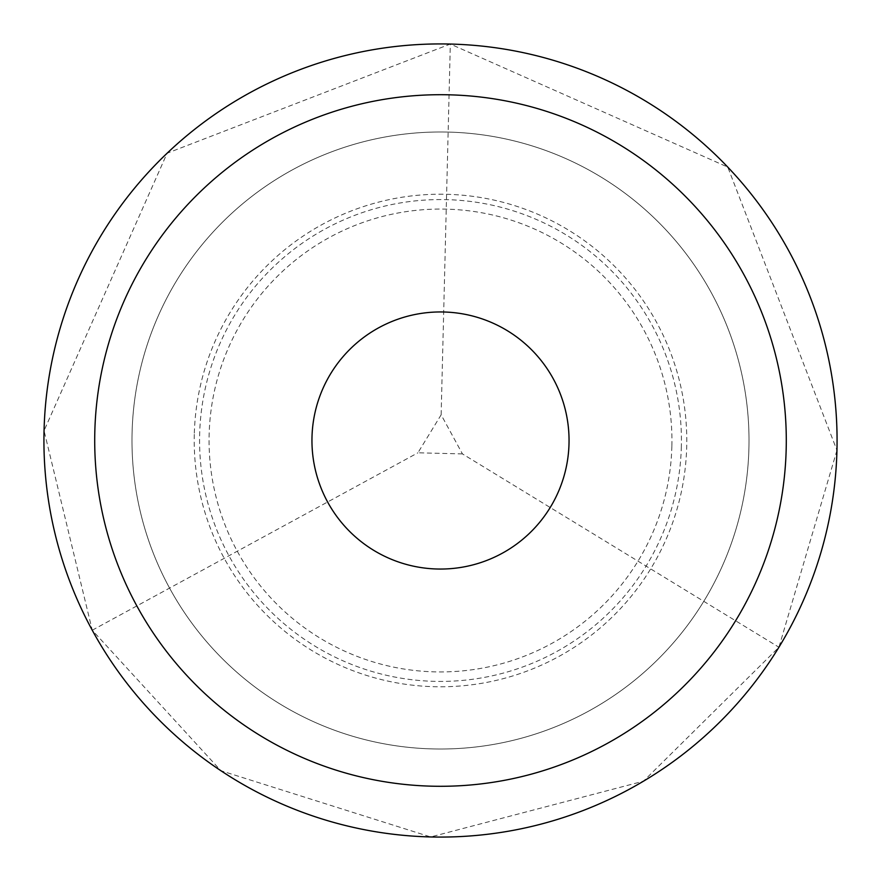 <?xml version="1.0" encoding="UTF-8"?>
<svg xmlns="http://www.w3.org/2000/svg" width="881" height="881" viewBox="0 0 881 881"><rect width="100%" height="100%" fill="white"/><g stroke="black" fill="none" stroke-linecap="round" stroke-linejoin="round"><path stroke-width="0.66" stroke-dasharray="4.41 3.3" d="M194.294 434.399A246.284 246.284 0 0 0 434.399 686.706A246.284 246.284 0 0 0 686.706 446.601A246.284 246.284 0 0 0 446.601 194.294A246.284 246.284 0 0 0 194.294 434.399M671.862 446.238A231.439 231.439 0 0 1 434.762 671.862A231.439 231.439 0 0 1 209.138 434.762A231.439 231.439 0 0 1 446.238 209.138A231.439 231.439 0 0 1 671.862 446.238M681.354 446.469A240.931 240.931 0 0 1 434.531 681.354A240.931 240.931 0 0 1 199.646 434.531A240.931 240.931 0 0 1 446.469 199.646A240.931 240.931 0 0 1 681.354 446.469M836.95 450.323L778.925 647.238L643.471 781.194L430.677 836.95L220.9 770.721L92.252 630.212L44.05 430.677L167.115 153.217L450.323 44.05L727.783 167.115L836.95 450.323M440.5 749.015A308.515 308.515 0 0 0 749.015 440.5A308.515 308.515 0 0 0 440.5 131.985A308.515 308.515 0 0 0 131.985 440.5A308.515 308.515 0 0 0 440.5 749.015A308.515 308.515 0 0 0 749.015 440.5A308.515 308.515 0 0 0 440.5 131.985A308.515 308.515 0 0 0 131.985 440.5A308.515 308.515 0 0 0 440.5 749.015M786.293 440.5A345.793 345.793 0 0 0 440.5 94.708A345.793 345.793 0 0 0 94.708 440.5A345.793 345.793 0 0 0 440.5 786.293A345.793 345.793 0 0 0 786.293 440.5M462.437 453.902L417.924 452.801L441.139 414.797L462.437 453.902L778.925 647.238M92.252 630.212L417.924 452.801M441.139 414.797L450.323 44.05"/><path stroke-width="1.32" d="M44.05 430.677A396.571 396.571 0 0 0 430.677 836.95A396.571 396.571 0 0 0 836.95 450.323A396.571 396.571 0 0 0 450.323 44.05A396.571 396.571 0 0 0 44.05 430.677M786.293 440.5A345.793 345.793 0 0 1 440.5 786.293A345.793 345.793 0 0 1 94.708 440.5A345.793 345.793 0 0 1 440.5 94.708A345.793 345.793 0 0 1 786.293 440.5A345.793 345.793 0 0 0 440.5 94.708A345.793 345.793 0 0 0 94.708 440.5M311.951 440.5A128.549 128.549 0 0 0 440.5 569.049A128.549 128.549 0 0 0 569.049 440.5A128.549 128.549 0 0 0 440.5 311.951A128.549 128.549 0 0 0 311.951 440.5"/></g></svg>
